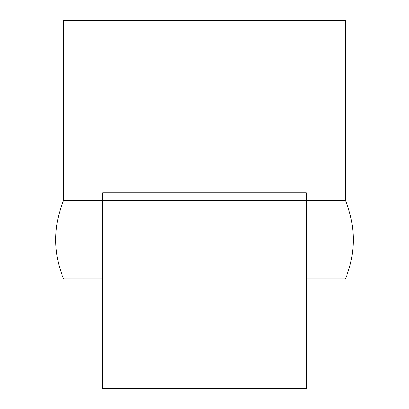 <?xml version="1.0" encoding="UTF-8"?>
<svg xmlns="http://www.w3.org/2000/svg" width="409" height="409" viewBox="0 0 409 409"><rect width="100%" height="100%" fill="white"/><g stroke="black" fill="none" stroke-linecap="round" stroke-linejoin="round"><path stroke-width="0.61" d="M306.315 200.584L102.685 200.584L102.685 192.751L306.315 192.751L306.315 388.55L102.685 388.55L102.685 200.584L63.528 200.584L63.528 20.45L345.472 20.45L345.472 200.584L306.315 200.584M102.685 278.902L63.528 278.902C53.104 252.798 53.104 226.688 63.528 200.584M345.472 200.584C355.896 226.688 355.896 252.798 345.472 278.902L306.315 278.902"/></g></svg>
